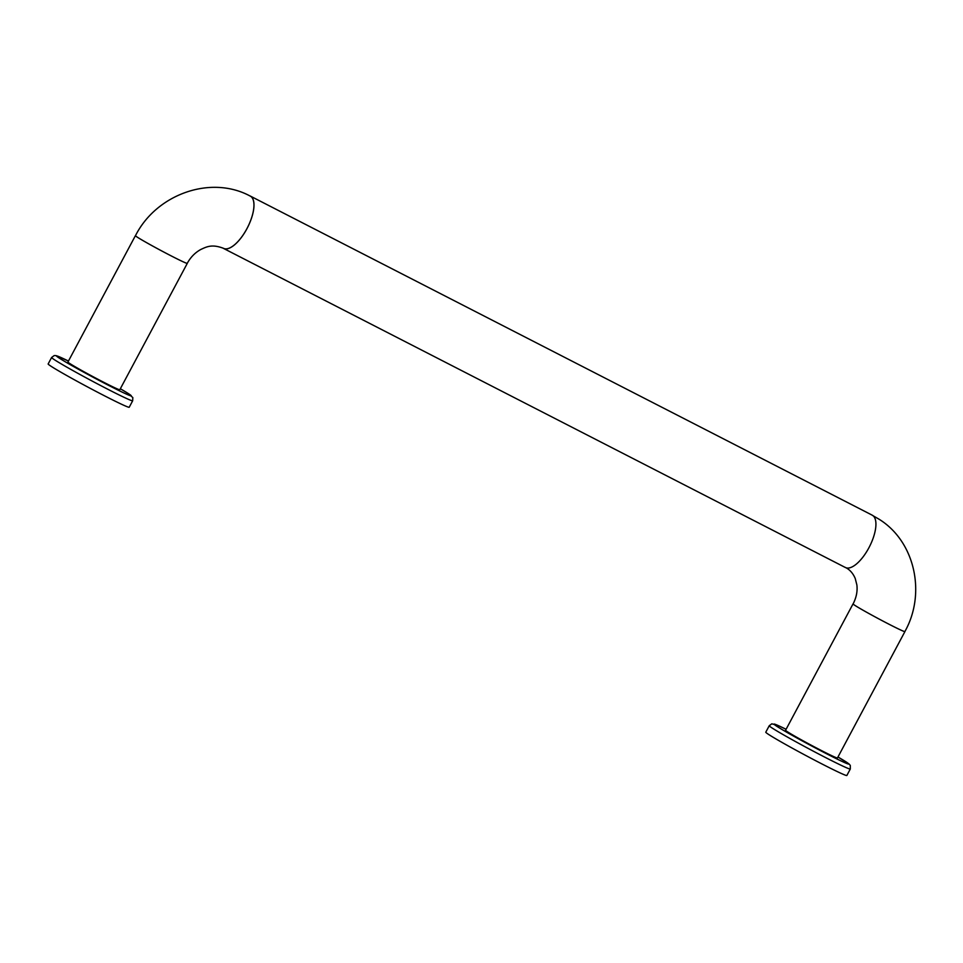 <?xml version="1.0" encoding="UTF-8"?>
<svg xmlns="http://www.w3.org/2000/svg" width="963" height="963" viewBox="0 0 963 963"><rect width="100%" height="100%" fill="white"/><g stroke="black" fill="none" stroke-linecap="round" stroke-linejoin="round"><path stroke-width="1.44" d="M222.802 247.985A29.408 11.917 -62.8 0 0 223.452 248.382L845.394 567.52A29.408 11.917 -62.8 0 0 868.867 547.839A29.408 11.917 -62.8 0 0 872.249 515.193L250.296 196.055A29.408 11.917 -62.8 0 0 249.489 195.73M223.452 248.382A29.408 11.917 -62.8 0 0 246.925 228.713A29.408 11.917 -62.8 0 0 250.296 196.055M51.605 357.49L48.15 363.966A45.947 1.697 28.1 0 0 87.886 387.102A45.947 1.697 28.1 0 0 129.211 407.253L132.677 400.777L132.822 397.563L127.646 393.133L120.339 388.751A42.276 1.553 28.1 0 1 119.869 391.014A42.276 1.553 28.1 0 1 66.844 362.702A42.276 1.553 28.1 0 1 68.457 361.053L56.059 355.624L54.193 355.576L51.605 357.49A45.947 1.697 28.1 0 0 91.341 380.626A45.947 1.697 28.1 0 0 132.677 400.777M850.305 769.004L846.85 775.492A45.947 1.697 -151.9 0 1 822.017 763.984A45.947 1.697 -151.9 0 1 765.778 732.205L769.244 725.729L771.82 723.815L778.393 725.645L786.097 729.28A42.276 1.553 -151.9 0 0 780.174 728.389A42.276 1.553 -151.9 0 0 825.953 753.451A42.276 1.553 -151.9 0 0 837.966 756.99L849.161 764.068L850.293 765.441L850.305 769.004A45.947 1.697 -151.9 0 1 825.472 757.508A45.947 1.697 -151.9 0 1 769.244 725.729M904.895 631.499A29.408 1.083 -151.9 0 1 904.919 631.608L837.449 757.977A29.408 1.083 -151.9 0 1 821.547 750.61A29.408 1.083 -151.9 0 1 785.567 730.279L853.037 603.897A29.408 1.083 -151.9 0 1 853.146 603.861M904.919 631.608A29.408 1.083 -151.9 0 1 889.03 624.241A29.408 1.083 -151.9 0 1 853.037 603.897M872.213 515.253L878.954 519.153C915.067 541.387 926.31 593.533 904.859 631.572A29.335 1.083 -151.9 0 1 878.473 618.703A29.335 1.083 -151.9 0 1 853.11 603.933C856.396 597.493 857.648 591.15 856.865 584.914L855.24 578.522C853.062 573.334 849.787 569.639 845.43 567.448M250.681 196.356A29.335 11.881 -62.8 0 0 250.272 196.115C210.716 174.64 156.259 194.321 135.47 235.694A29.335 1.083 -151.9 0 0 137.492 237.271A29.335 1.083 -151.9 0 0 166.214 253.305A29.335 1.083 -151.9 0 0 187.231 263.332C190.59 257.229 195.104 252.607 200.786 249.489C206.612 246.793 211.884 243.892 223.488 248.322A29.335 11.881 -62.8 0 0 247.178 228.171A29.335 11.881 -62.8 0 0 250.681 196.356M135.506 235.634A29.408 1.083 28.1 0 0 135.41 235.658A29.408 1.083 28.1 0 0 160.845 250.476A29.408 1.083 28.1 0 0 187.291 263.368A29.408 1.083 28.1 0 0 187.267 263.26M135.41 235.658L67.928 362.04A29.408 1.083 28.1 0 0 93.363 376.846A29.408 1.083 28.1 0 0 119.809 389.738L187.291 263.368"/></g></svg>
